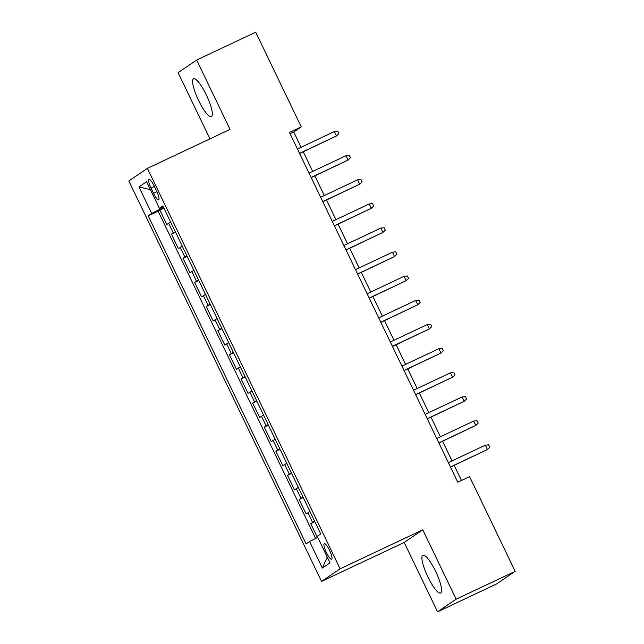 <?xml version="1.0" encoding="UTF-8"?>
<svg xmlns="http://www.w3.org/2000/svg" width="644" height="644" viewBox="0 0 644 644"><rect width="100%" height="100%" fill="white"/><g stroke="black" fill="none" stroke-linecap="round" stroke-linejoin="round"><path stroke-width="0.97" d="M435.682 571.47A20.89 4.685 -115.2 0 0 422.85 555.233A20.89 4.685 -115.2 0 0 427.841 576.791A20.89 4.685 -115.2 0 0 440.673 593.027A20.89 4.685 -115.2 0 0 435.682 571.47M206.394 95.046A20.89 4.685 -115.2 0 0 193.562 78.81A20.89 4.685 -115.2 0 0 198.553 100.367A20.89 4.685 -115.2 0 0 211.385 116.604A20.89 4.685 -115.2 0 0 206.394 95.046M329.583 550.354A8.573 1.924 -115.2 0 0 324.318 543.697A8.573 1.924 -115.2 0 0 326.371 552.536A8.573 1.924 -115.2 0 0 331.636 559.201A8.573 1.924 -115.2 0 0 329.583 550.354M437.558 611.8L456.145 599.178L422.77 529.827L404.182 542.449L437.558 611.8L496.588 583.963L515.176 571.341L469.605 476.665L457.804 482.227L289.462 132.447L301.271 126.884L255.7 32.2L196.67 60.037L178.09 72.659L209.952 138.871M404.182 542.449L321.541 581.419L128.824 180.98L147.412 168.366L340.129 568.805L321.541 581.419M170.66 222.075L166.764 224.49L159.801 210.016L163.922 208.076M175.305 231.727L171.409 234.142L175.53 232.194M171.409 234.142L178.372 248.616L182.268 246.201M193.876 270.319L189.98 272.734L183.017 258.26L187.138 256.32M205.492 294.445L201.588 296.86L194.625 282.386L198.746 280.438M217.1 318.571L213.204 320.986L206.233 306.512L210.363 304.564M228.709 342.689L224.812 345.103L217.841 330.63L221.971 328.69M240.317 366.814L236.42 369.229L229.457 354.755L233.579 352.807M251.925 390.932L248.029 393.347L241.065 378.873L245.187 376.933M263.533 415.058L259.637 417.473L252.673 402.999L256.795 401.051M275.149 439.184L271.245 441.599L264.282 427.125L268.403 425.177M286.757 463.302L282.861 465.717L275.89 451.243L280.019 449.303M298.365 487.428L294.469 489.843L287.506 475.369L291.627 473.421M309.973 511.553L306.077 513.96L299.114 499.486L303.235 497.546M151.002 188.008L153.554 193.321A8.308 1.86 -115.2 0 0 158.649 199.769A8.308 1.86 -115.2 0 0 156.669 191.204L154.117 185.899A8.308 1.86 -115.2 0 0 149.014 179.443A8.308 1.86 -115.2 0 0 151.002 188.008L154.367 186.422M162.787 206.837L163.165 207.634L151.71 213.446L148.201 215.837L306.085 543.906L309.603 541.515L322.37 568.056L330.01 562.872L317.234 536.331L320.752 533.948L162.868 205.879L159.35 208.262L163.238 206.652M151.71 213.446L138.943 186.913L146.574 181.729L159.35 208.262M159.801 210.016L158.118 211.16L315.632 538.456M314.618 521.197L310.722 523.612L317.428 537.547M299.114 499.486L303.01 497.079M287.506 475.369L291.402 472.954M275.89 451.243L279.786 448.828M264.282 427.125L268.178 424.71M252.673 402.999L256.57 400.584M241.065 378.873L244.962 376.458M229.457 354.755L233.353 352.34M217.841 330.63L221.745 328.215M206.233 306.512L210.129 304.097M194.625 282.386L198.521 279.971M183.017 258.26L186.913 255.845M163.608 207.424L163.165 207.634M456.145 599.178L515.176 571.341M422.77 529.827L340.129 568.805M147.412 168.366L230.053 129.388L196.67 60.037M301.094 147.291L293.736 131.996L301.271 126.884M461.458 480.505L454.181 465.379M452.016 460.887L442.573 441.261M440.407 436.761L430.965 417.135M428.799 412.643L419.357 393.009M417.191 388.517L407.749 368.891M405.583 364.391L396.132 344.765M393.975 340.274L384.524 320.648M382.359 316.148L372.916 296.522M370.751 292.03L361.308 272.396M359.143 267.904L349.7 248.278M347.535 243.778L338.084 224.152M335.927 219.66L326.476 200.034M324.318 195.535L314.868 175.909M312.702 171.417L303.26 151.783M290.074 133.727L293.736 131.996M158.118 211.16L148.201 215.837M310.722 523.612L314.844 521.672M309.603 541.515L317.742 537.386M150.382 189.634L138.943 186.913M322.37 568.056L327.216 557.06M299.597 153.513L336.482 135.932L299.524 153.361M334.397 131.585L337.73 131.239L338.889 133.654L336.482 135.932L334.397 131.585L297.439 149.014M311.213 177.631L348.09 160.05L311.132 177.478M346.005 155.711L349.338 155.365L350.497 157.772L348.09 160.05L346.005 155.711L309.048 173.139M322.821 201.757L359.706 184.176L322.749 201.604M357.613 179.829L360.946 179.483L362.105 181.898L359.706 184.176L357.613 179.829L320.656 197.257M334.429 225.875L371.314 208.294L334.357 225.722M369.221 203.955L372.554 203.609L373.713 206.024L371.314 208.294L369.221 203.955L332.264 221.383M346.037 250.001L382.922 232.42L345.965 249.848M380.829 228.081L384.162 227.734L385.329 230.141L382.922 232.42L380.829 228.081L343.872 245.509M357.645 274.127L394.531 256.545L357.573 273.974M392.438 252.198L395.778 251.852L396.937 254.267L394.531 256.545L392.438 252.198L355.488 269.627M369.254 298.244L406.139 280.663L369.181 298.092M404.054 276.324L407.386 275.978L408.546 278.393L406.139 280.663L404.054 276.324L367.096 293.753M380.87 322.37L417.747 304.789L380.797 322.217M415.662 300.45L418.994 300.104L420.154 302.511L417.747 304.789L415.662 300.45L378.704 317.878M392.478 346.496L429.363 328.915L392.405 346.343M427.27 324.568L430.603 324.222L431.762 326.637L429.363 328.915L427.27 324.568L390.312 341.996M404.086 370.614L440.971 353.033L404.013 370.461M438.878 348.694L442.211 348.348L443.37 350.755L440.971 353.033L438.878 348.694L401.92 366.122M415.694 394.74L452.579 377.159L415.621 394.587M450.486 372.812L453.819 372.465L454.986 374.88L452.579 377.159L450.486 372.812L413.529 390.24M427.302 418.858L464.187 401.276L427.23 418.705M462.102 396.937L465.435 396.591L466.594 399.006L464.187 401.276L462.102 396.937L425.145 414.366M438.918 442.983L475.795 425.402L438.838 442.831M473.71 421.063L477.043 420.717L478.202 423.124L475.795 425.402L473.71 421.063L436.753 438.492M450.526 467.109L487.403 449.528L450.454 466.956M485.318 445.181L488.651 444.835L489.81 447.25L487.403 449.528L485.318 445.181L448.361 462.609M173.244 232.895L168.599 223.243M312.557 522.365L307.913 512.721M300.941 498.247L296.304 488.595M289.333 474.121L284.688 464.477M277.725 450.003L273.08 440.351M266.117 425.877L261.472 416.225M254.509 401.751L249.864 392.107M242.901 377.634L238.256 367.982M231.285 353.508L226.648 343.864M219.676 329.39L215.032 319.738M208.068 305.264L203.423 295.612M196.46 281.138L191.815 271.494M184.852 257.02L180.207 247.368M156.919 191.727L153.554 193.321"/></g></svg>
